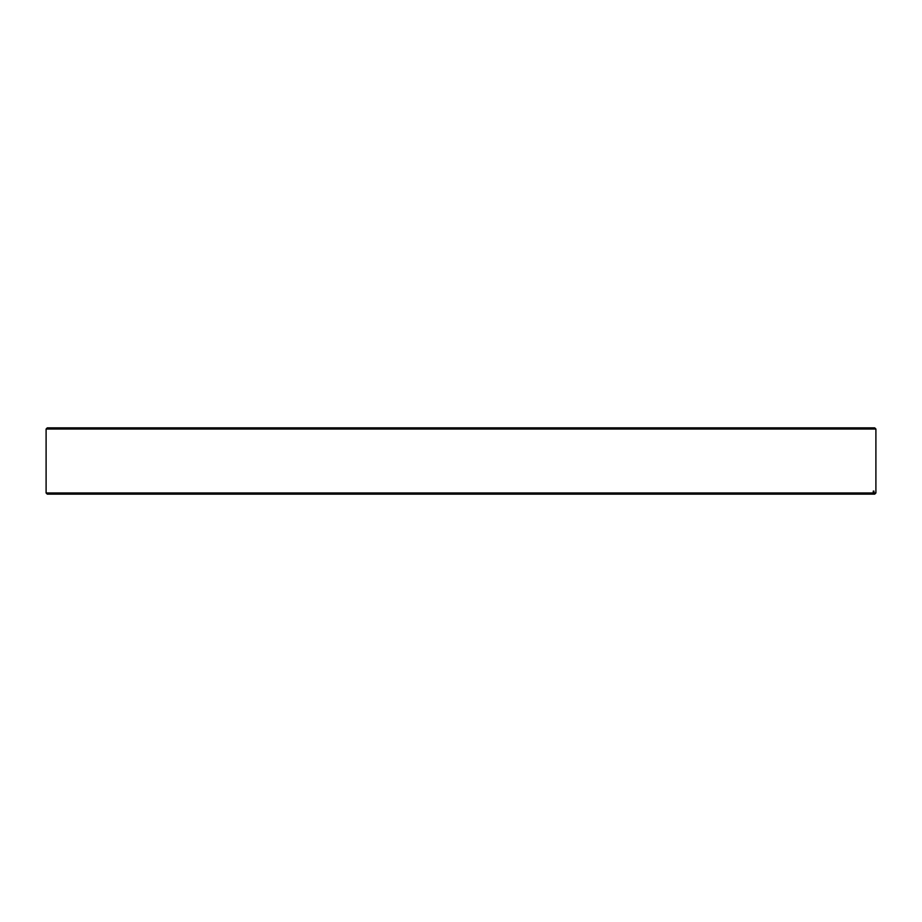 <?xml version="1.0" encoding="UTF-8"?>
<svg xmlns="http://www.w3.org/2000/svg" width="922" height="922" viewBox="0 0 922 922"><rect width="100%" height="100%" fill="white"/><g stroke="black" fill="none" stroke-linecap="round" stroke-linejoin="round"><path stroke-width="1.38" d="M47.264 427.866L874.736 427.866L875.9 429.03L46.1 429.03L47.264 427.866M46.1 492.97L873.249 492.97L872.085 494.134L47.264 494.134L46.1 492.97L46.1 429.03M873.249 492.97L873.249 491.103L873.975 491.103L873.975 492.97L875.9 492.97L875.9 429.03M873.975 491.103L873.249 491.103M875.9 492.97L874.736 494.134L872.823 494.134L873.975 492.97M872.085 494.134L872.823 494.134"/></g></svg>
